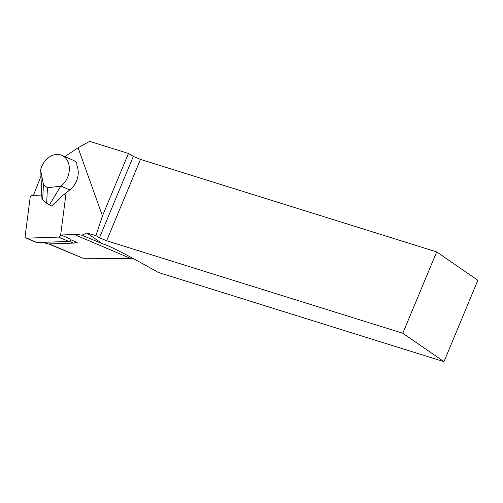 <?xml version="1.0" encoding="UTF-8"?>
<svg xmlns="http://www.w3.org/2000/svg" width="503" height="503" viewBox="0 0 503 503"><rect width="100%" height="100%" fill="white"/><g stroke="black" fill="none" stroke-linecap="round" stroke-linejoin="round"><path stroke-width="0.75" d="M76.047 241.962A4.452 3.452 113 0 1 75.349 242.515A4.452 3.452 113 0 1 73.551 243.106L69.383 241.339M70.804 239.736L77.198 242.452L75.349 242.515M60.926 234.995L74.381 234.543A47.282 36.675 -67 0 1 81.895 235.222L86.805 232.99L95.884 235.599L102.455 215.944L78.084 147.781L64.837 156.634M33.405 195.346L40.875 176.478M76.764 162.997A18.077 14.021 -67 0 0 73.658 160.451L61.718 155.308A18.077 14.021 -67 0 0 40.699 169.492L41.944 198.974L46.66 203.231L51.583 205.991L62.221 195.881L69.86 189.914A18.077 14.021 -67 0 0 76.965 165.783L76.764 162.997M102.455 215.944L128.466 153.465L89.647 141.343L78.084 147.781M128.466 153.465L133.339 156.395L140.475 159.401L106.611 240.761L402.796 333.256L436.667 251.896L140.475 159.401M86.805 232.99L102.31 243.678L107.309 245.483C116.551 249.444 133.553 258.429 158.307 272.444L443.979 361.657L477.85 280.297L436.667 251.896M95.884 235.599L99.475 237.756L133.339 156.395M443.979 361.657L402.796 333.256M106.611 240.761L99.475 237.756M81.895 235.222L102.31 243.678M48.741 243.936L83.014 258.24L133.389 258.611M69.86 189.914L60.976 186.135L47.439 187.764L43.428 184.475L40.567 169.97M60.976 186.135A18.077 14.021 -67 0 0 69.357 169.253A18.077 14.021 -67 0 0 61.718 155.308M47.439 187.764L46.66 203.231M43.428 184.475L42.648 199.943M60.605 186.424L49.332 205.035M43.465 242.301L46.867 243.748A4.452 3.452 -67 0 0 48.049 243.961L73.551 243.106M41.755 195.07L32.211 195.39A2.226 1.729 -67 0 0 30.142 197.604L25.15 236.064A2.226 1.729 -67 0 0 26.068 238.057L36.329 242.415A2.226 1.729 -67 0 0 36.92 242.521L68.848 241.453A2.226 1.729 -67 0 0 70.917 239.239L60.656 234.882L65.648 196.422A2.226 1.729 -67 0 0 64.73 194.428A2.226 1.729 -67 0 0 64.158 194.321M26.068 238.057A2.226 1.729 -67 0 0 26.659 238.164L58.587 237.095A2.226 1.729 -67 0 0 60.656 234.882M74.381 234.543L130.811 258.511M49.288 243.917L83.014 258.24M48.049 243.961L44.094 242.283M68.848 241.453L58.587 237.095M36.92 242.521L26.659 238.164"/></g></svg>
